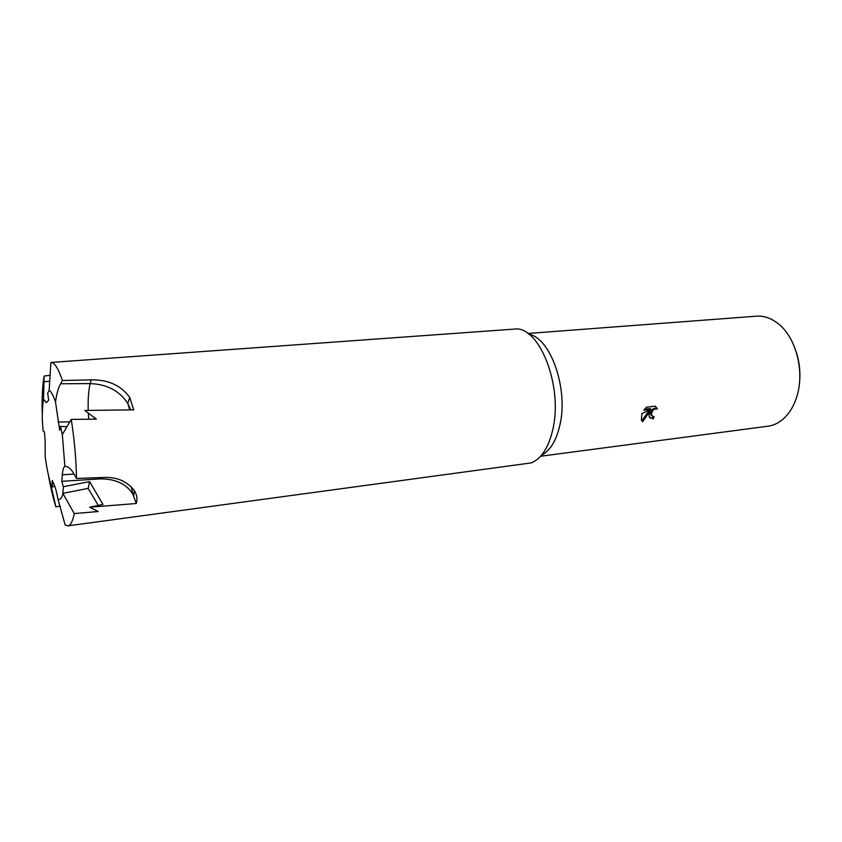 <?xml version="1.0" encoding="UTF-8"?>
<svg xmlns="http://www.w3.org/2000/svg" width="842" height="842" viewBox="0 0 842 842"><rect width="100%" height="100%" fill="white"/><g stroke="black" fill="none" stroke-linecap="round" stroke-linejoin="round"><path stroke-width="1.26" d="M541.532 455.196C550.226 450.723 556.362 440.608 559.951 424.842C568.508 388.646 550.5 337.874 528.986 334.316M52.32 487.023L52.225 480.498L54.056 484.508C55.488 487.718 56.782 492.57 57.93 499.074L65.139 524.945L67.907 525.861L531.281 462.9C541.511 458.701 548.731 447.386 552.941 428.946C562.593 387.804 541.227 330.274 517.325 328.885L50.899 362.46L49.11 390.804L47.668 392.877L48.657 400.16L46.342 402.739L43.552 399.182C42.679 404.328 42.258 410.917 42.279 418.948L43.1 430.999L44.437 431.841L45.121 440.524L45.215 457.164C46.657 467.205 48.415 475.94 50.488 483.382L52.32 487.023L54.762 486.234M649.014 414.264L650.066 411.064L642.604 421.747L641.372 419.895L641.93 413.559L650.94 409.307L643.793 410.138L646.561 407.191L655.36 406.181L657.381 408.97C654.266 408.517 652.266 410.18 651.371 413.98L652.55 416.348L654.045 416.548L653.276 418.99L649.245 416.906L649.014 414.264M540.617 456.248L767.925 426.21C775.398 425.168 781.997 421.2 787.702 414.327C791.606 409.486 794.638 403.613 796.774 396.698C804.91 371.701 796.037 337.379 778.261 323.717C771.272 318.171 763.999 315.655 756.474 316.182L527.881 333.474M799.458 383.089C800.595 372.469 799.511 362.071 796.216 351.903M43.552 399.182L44.11 376.037C42.732 383.941 42.068 394.024 42.1 406.297L42.195 413.159M44.11 376.037L49.846 375.322M62.413 380.521L91.189 379.868C108.239 379.563 121.08 385.425 129.721 397.466L133.731 409.854L84.821 410.454L96.398 419.127L71.254 419.4L62.245 434.693L60.54 426.347L59.656 430.136L55.519 402.097C56.572 394.024 58.256 387.909 60.571 383.763L62.413 380.521C58.287 368.322 54.446 362.302 50.899 362.46M63.382 486.708L89.589 481.603L88.136 488.402L62.855 493.349L63.382 486.708L61.813 481.329L62.319 474.783C62.74 469.741 63.592 466.952 64.897 466.415L65.15 466.373C68.076 466.215 71.044 468.805 74.054 474.12L76.506 478.466C76.159 459.279 74.412 439.587 71.254 419.4M76.506 478.466L104.976 477.425C111.312 477.246 117.101 478.361 122.353 480.771C134.11 487.129 138.762 494.707 136.288 503.516L89.589 507.21L98.188 511.526L74.275 513.578L62.855 493.349M651.666 415.632L650.677 414.538C650.613 410.254 652.55 408.149 656.486 408.254L657.381 408.97M656.486 408.254L655.276 406.191M649.803 417.874L652.382 418.263L652.96 416.495M652.382 418.263L653.276 418.99M641.836 420.863L649.182 410.349L650.066 411.064M644.488 409.233L650.056 408.591L650.94 409.307M60.54 426.347L66.865 426.747M94.009 419.148L94.693 418.116M89.589 481.603L102.956 504.421L89.589 507.21M98.282 505.4L88.136 488.402M136.288 503.516L132.762 493.98C126.237 483.792 115.354 478.761 100.093 478.887L61.813 481.329M60.308 506.063L55.909 506.873L50.488 483.382M67.907 525.861C70.57 525.461 72.696 521.366 74.275 513.578M48.394 474.951C50.583 487.402 53.088 498.043 55.909 506.873M55.519 402.097C53.257 395.287 51.099 391.362 49.047 390.32M64.897 466.415L62.308 434.44M57.93 499.074C59.982 500.274 61.655 498.475 62.961 493.696M43.826 381.794L49.52 381.279M60.571 383.763L90.168 383.605C88.589 390.025 87.926 398.961 88.2 410.412M88.336 413.675L88.726 419.211M58.014 422.042L69.802 421.821M91.189 379.868L90.168 383.605C106.871 384.184 119.417 390.772 127.784 403.36L130.773 409.886M134.246 490.454L133.72 496.18M100.198 477.603L100.093 478.887M62.319 474.783L74.022 474.067M657.139 408.37L656.244 407.654M651.561 415.264L650.677 414.538M129.721 409.896L127.784 403.36L129.721 397.466M131.331 486.908L132.762 493.98"/></g></svg>
